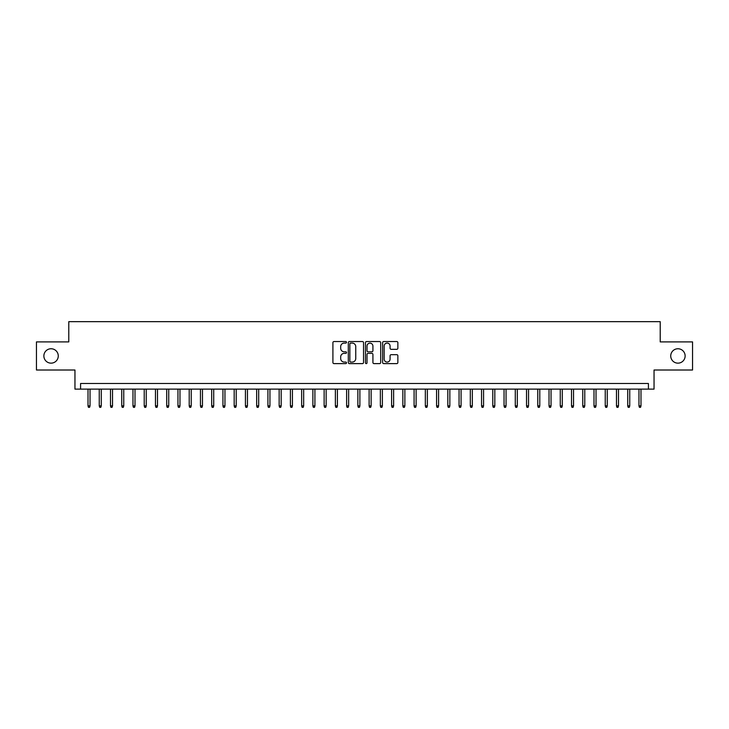 <?xml version="1.0" encoding="UTF-8"?>
<svg xmlns="http://www.w3.org/2000/svg" width="729" height="729" viewBox="0 0 729 729"><rect width="100%" height="100%" fill="white"/><g stroke="black" fill="none" stroke-linecap="round" stroke-linejoin="round"><path stroke-width="1.09" d="M346.512 342.32A0.775 0.775 0 0 0 345.737 341.546L334.01 341.546A1.103 1.103 0 0 0 332.907 342.648L332.907 362.513A1.103 1.103 0 0 0 334.01 363.616L345.737 363.616A0.775 0.775 0 0 0 346.512 362.842A0.775 0.775 0 0 0 345.737 362.076L344.216 362.076A3.536 3.536 0 0 1 340.689 358.54L340.689 356.882A3.536 3.536 0 0 1 344.216 353.355L345.737 353.355A0.775 0.775 0 0 0 346.512 352.581A0.775 0.775 0 0 0 345.737 351.806L344.216 351.806A3.536 3.536 0 0 1 340.689 348.28L340.689 346.621A3.536 3.536 0 0 1 344.216 343.086L345.737 343.086A0.775 0.775 0 0 0 346.512 342.32M670.735 355.952A7.199 7.199 0 0 0 677.934 363.151A7.199 7.199 0 0 0 685.132 355.952A7.199 7.199 0 0 0 677.934 348.754A7.199 7.199 0 0 0 670.735 355.952M43.868 355.952A7.199 7.199 0 0 0 51.066 363.151A7.199 7.199 0 0 0 58.265 355.952A7.199 7.199 0 0 0 51.066 348.754A7.199 7.199 0 0 0 43.868 355.952M396.758 349.328A1.103 1.103 0 0 0 397.861 348.225L397.861 342.648A1.103 1.103 0 0 0 396.758 341.546L383.727 341.546A1.103 1.103 0 0 0 382.625 342.648L382.625 362.513A1.103 1.103 0 0 0 383.727 363.616L396.758 363.616A1.103 1.103 0 0 0 397.861 362.513L397.861 355.779A1.103 1.103 0 0 0 396.758 354.677L391.181 354.677A1.103 1.103 0 0 0 390.079 355.779L390.079 359.124A2.952 2.952 0 0 1 387.126 362.076A2.952 2.952 0 0 1 384.174 359.124L384.174 346.038A2.952 2.952 0 0 1 387.126 343.086A2.952 2.952 0 0 1 390.079 346.038L390.079 348.225A1.103 1.103 0 0 0 391.181 349.328L396.758 349.328M648.418 389.122L654.041 389.122L654.041 370.013L692.55 370.013L692.55 341.901L660.219 341.901L660.219 321.662L68.781 321.662L68.781 341.901L36.45 341.901L36.45 370.013L74.959 370.013L74.959 389.122L648.418 389.122L648.418 383.5L80.582 383.5L80.582 389.122M363.534 342.648A1.103 1.103 0 0 0 362.431 341.546L349.41 341.546A1.103 1.103 0 0 0 348.307 342.648L348.307 362.513A1.103 1.103 0 0 0 349.41 363.616L362.431 363.616A1.103 1.103 0 0 0 363.534 362.513L363.534 342.648M366.569 341.546L379.59 341.546A1.103 1.103 0 0 1 380.693 342.648L380.693 362.513A1.103 1.103 0 0 1 379.59 363.616L374.023 363.616A1.103 1.103 0 0 1 372.92 362.513L372.92 354.458A1.103 1.103 0 0 0 371.808 353.355L368.118 353.355A1.103 1.103 0 0 0 367.015 354.458L367.015 362.842A0.775 0.775 0 0 1 366.24 363.616A0.775 0.775 0 0 1 365.466 362.842L365.466 342.648A1.103 1.103 0 0 1 366.569 341.546M350.622 343.086A0.775 0.775 0 0 0 349.847 343.86L349.847 361.302A0.775 0.775 0 0 0 350.622 362.076L352.225 362.076A3.536 3.536 0 0 0 355.752 358.54L355.752 346.621A3.536 3.536 0 0 0 352.225 343.086L350.622 343.086M372.92 346.093A2.952 2.952 0 0 0 369.968 343.14A2.952 2.952 0 0 0 367.015 346.093L367.015 350.704A1.103 1.103 0 0 0 368.118 351.806L371.808 351.806A1.103 1.103 0 0 0 372.92 350.704L372.92 346.093M90.031 405.88L89.576 407.338L88.455 407.338L88.009 405.88L90.031 405.88L90.031 389.122M88.009 405.88L88.009 389.122M101.276 405.88L100.821 407.338L99.7 407.338L99.253 405.88L101.276 405.88L101.276 389.122M99.253 405.88L99.253 389.122M112.521 405.88L112.066 407.338L110.945 407.338L110.489 405.88L112.521 405.88L112.521 389.122M110.489 405.88L110.489 389.122M123.757 405.88L123.31 407.338L122.19 407.338L121.734 405.88L123.757 405.88L123.757 389.122M121.734 405.88L121.734 389.122M135.002 405.88L134.555 407.338L133.434 407.338L132.979 405.88L135.002 405.88L135.002 389.122M132.979 405.88L132.979 389.122M146.247 405.88L145.8 407.338L144.679 407.338L144.224 405.88L146.247 405.88L146.247 389.122M144.224 405.88L144.224 389.122M157.491 405.88L157.045 407.338L155.924 407.338L155.468 405.88L157.491 405.88L157.491 389.122M155.468 405.88L155.468 389.122M168.736 405.88L168.29 407.338L167.16 407.338L166.713 405.88L168.736 405.88L168.736 389.122M166.713 405.88L166.713 389.122M179.981 405.88L179.534 407.338L178.405 407.338L177.958 405.88L179.981 405.88L179.981 389.122M177.958 405.88L177.958 389.122M191.226 405.88L190.779 407.338L189.649 407.338L189.203 405.88L191.226 405.88L191.226 389.122M189.203 405.88L189.203 389.122M202.471 405.88L202.024 407.338L200.894 407.338L200.448 405.88L202.471 405.88L202.471 389.122M200.448 405.88L200.448 389.122M213.715 405.88L213.269 407.338L212.139 407.338L211.692 405.88L213.715 405.88L213.715 389.122M211.692 405.88L211.692 389.122M224.96 405.88L224.514 407.338L223.384 407.338L222.937 405.88L224.96 405.88L224.96 389.122M222.937 405.88L222.937 389.122M236.205 405.88L235.749 407.338L234.629 407.338L234.182 405.88L236.205 405.88L236.205 389.122M234.182 405.88L234.182 389.122M247.45 405.88L246.994 407.338L245.873 407.338L245.427 405.88L247.45 405.88L247.45 389.122M245.427 405.88L245.427 389.122M258.695 405.88L258.239 407.338L257.118 407.338L256.672 405.88L258.695 405.88L258.695 389.122M256.672 405.88L256.672 389.122M269.94 405.88L269.484 407.338L268.363 407.338L267.917 405.88L269.94 405.88L269.94 389.122M267.917 405.88L267.917 389.122M281.184 405.88L280.729 407.338L279.608 407.338L279.152 405.88L281.184 405.88L281.184 389.122M279.152 405.88L279.152 389.122M292.42 405.88L291.974 407.338L290.853 407.338L290.397 405.88L292.42 405.88L292.42 389.122M290.397 405.88L290.397 389.122M303.665 405.88L303.218 407.338L302.098 407.338L301.642 405.88L303.665 405.88L303.665 389.122M301.642 405.88L301.642 389.122M314.91 405.88L314.463 407.338L313.342 407.338L312.887 405.88L314.91 405.88L314.91 389.122M312.887 405.88L312.887 389.122M326.155 405.88L325.708 407.338L324.587 407.338L324.132 405.88L326.155 405.88L326.155 389.122M324.132 405.88L324.132 389.122M337.399 405.88L336.953 407.338L335.823 407.338L335.376 405.88L337.399 405.88L337.399 389.122M335.376 405.88L335.376 389.122M348.644 405.88L348.198 407.338L347.068 407.338L346.621 405.88L348.644 405.88L348.644 389.122M346.621 405.88L346.621 389.122M359.889 405.88L359.443 407.338L358.313 407.338L357.866 405.88L359.889 405.88L359.889 389.122M357.866 405.88L357.866 389.122M371.134 405.88L370.687 407.338L369.557 407.338L369.111 405.88L371.134 405.88L371.134 389.122M369.111 405.88L369.111 389.122M382.379 405.88L381.932 407.338L380.802 407.338L380.356 405.88L382.379 405.88L382.379 389.122M380.356 405.88L380.356 389.122M393.624 405.88L393.177 407.338L392.047 407.338L391.601 405.88L393.624 405.88L393.624 389.122M391.601 405.88L391.601 389.122M404.868 405.88L404.413 407.338L403.292 407.338L402.845 405.88L404.868 405.88L404.868 389.122M402.845 405.88L402.845 389.122M416.113 405.88L415.658 407.338L414.537 407.338L414.09 405.88L416.113 405.88L416.113 389.122M414.09 405.88L414.09 389.122M427.358 405.88L426.902 407.338L425.782 407.338L425.335 405.88L427.358 405.88L427.358 389.122M425.335 405.88L425.335 389.122M438.603 405.88L438.147 407.338L437.026 407.338L436.58 405.88L438.603 405.88L438.603 389.122M436.58 405.88L436.58 389.122M449.848 405.88L449.392 407.338L448.271 407.338L447.816 405.88L449.848 405.88L449.848 389.122M447.816 405.88L447.816 389.122M461.083 405.88L460.637 407.338L459.516 407.338L459.06 405.88L461.083 405.88L461.083 389.122M459.06 405.88L459.06 389.122M472.328 405.88L471.882 407.338L470.761 407.338L470.305 405.88L472.328 405.88L472.328 389.122M470.305 405.88L470.305 389.122M483.573 405.88L483.127 407.338L482.006 407.338L481.55 405.88L483.573 405.88L483.573 389.122M481.55 405.88L481.55 389.122M494.818 405.88L494.371 407.338L493.251 407.338L492.795 405.88L494.818 405.88L494.818 389.122M492.795 405.88L492.795 389.122M506.063 405.88L505.616 407.338L504.486 407.338L504.04 405.88L506.063 405.88L506.063 389.122M504.04 405.88L504.04 389.122M517.308 405.88L516.861 407.338L515.731 407.338L515.285 405.88L517.308 405.88L517.308 389.122M515.285 405.88L515.285 389.122M528.552 405.88L528.106 407.338L526.976 407.338L526.529 405.88L528.552 405.88L528.552 389.122M526.529 405.88L526.529 389.122M539.797 405.88L539.351 407.338L538.221 407.338L537.774 405.88L539.797 405.88L539.797 389.122M537.774 405.88L537.774 389.122M551.042 405.88L550.595 407.338L549.466 407.338L549.019 405.88L551.042 405.88L551.042 389.122M549.019 405.88L549.019 389.122M562.287 405.88L561.84 407.338L560.71 407.338L560.264 405.88L562.287 405.88L562.287 389.122M560.264 405.88L560.264 389.122M573.532 405.88L573.076 407.338L571.955 407.338L571.509 405.88L573.532 405.88L573.532 389.122M571.509 405.88L571.509 389.122M584.776 405.88L584.321 407.338L583.2 407.338L582.753 405.88L584.776 405.88L584.776 389.122M582.753 405.88L582.753 389.122M596.021 405.88L595.566 407.338L594.445 407.338L593.998 405.88L596.021 405.88L596.021 389.122M593.998 405.88L593.998 389.122M607.266 405.88L606.81 407.338L605.69 407.338L605.243 405.88L607.266 405.88L607.266 389.122M605.243 405.88L605.243 389.122M618.511 405.88L618.055 407.338L616.934 407.338L616.479 405.88L618.511 405.88L618.511 389.122M616.479 405.88L616.479 389.122M629.747 405.88L629.3 407.338L628.179 407.338L627.724 405.88L629.747 405.88L629.747 389.122M627.724 405.88L627.724 389.122M640.991 405.88L640.545 407.338L639.424 407.338L638.969 405.88L640.991 405.88L640.991 389.122M638.969 405.88L638.969 389.122"/></g></svg>
